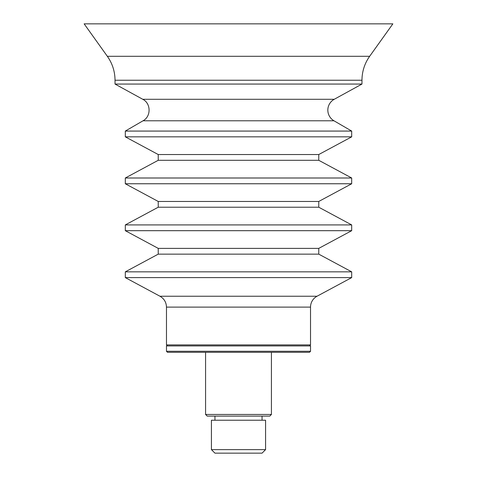 <?xml version="1.0" encoding="UTF-8"?>
<svg xmlns="http://www.w3.org/2000/svg" width="477" height="477" viewBox="0 0 477 477"><rect width="100%" height="100%" fill="white"/><g stroke="black" fill="none" stroke-linecap="round" stroke-linejoin="round"><path stroke-width="0.72" d="M211.424 449.626L214.948 453.15L262.052 453.15L265.576 449.626L265.576 420.225L211.424 420.225L211.424 449.626L265.576 449.626M271.425 414.459L205.575 414.459L207.221 416.105L269.779 416.105L271.425 414.459L271.425 352.306M166.473 351.281L167.499 352.306L309.501 352.306L310.527 351.281L310.527 345.926L166.473 345.926L166.473 351.281L310.527 351.281M310.527 307.11L166.473 307.11L166.473 344.901L310.527 344.901L310.527 307.11A12.348 12.348 0 0 1 317.032 296.235L351.692 277.602L351.692 271.842L125.308 271.842L125.308 277.602L351.692 277.602M125.308 271.842L158.239 254.146L318.761 254.146L351.692 271.842M158.239 254.146L158.239 248.38L318.761 248.38L351.692 230.683L351.692 224.917L125.308 224.917L125.308 230.683L351.692 230.683M125.308 224.917L158.239 207.221L318.761 207.221L351.692 224.917M158.239 207.221L158.239 201.461L318.761 201.461L351.692 183.758L351.692 177.999L125.308 177.999L125.308 183.758L351.692 183.758M125.308 177.999L158.239 160.296L318.761 160.296L351.692 177.999M158.239 160.296L158.239 154.536L318.761 154.536L351.692 136.839L351.692 131.074L125.308 131.074L125.308 136.839L351.692 136.839M333.978 120.788L143.022 120.788C151.221 116.525 151.06 103.354 142.76 99.288L334.24 99.288A12.348 12.348 0 0 0 333.978 120.788L351.692 131.074M142.76 99.288L115.023 84.059L361.977 84.059L361.977 80.237A41.159 41.159 0 0 1 369.657 56.298L392.857 23.85L84.143 23.85L107.343 56.298L369.657 56.298M166.473 307.11C166.3 302.293 164.13 298.668 159.968 296.235L317.032 296.235M115.023 84.059L115.023 80.237L361.977 80.237M262.052 420.225L262.052 416.105M214.948 420.225L214.948 416.105M205.575 414.459L205.575 352.306M167.499 344.901L166.473 345.926M309.501 344.901L310.527 345.926M159.968 296.235L125.308 277.602M318.761 254.146L318.761 248.38M158.239 248.38L125.308 230.683M318.761 207.221L318.761 201.461M158.239 201.461L125.308 183.758M318.761 160.296L318.761 154.536M158.239 154.536L125.308 136.839M143.022 120.788L125.308 131.074M334.24 99.288L361.977 84.059M115.023 80.237C114.957 71.455 112.393 63.477 107.343 56.298"/></g></svg>
